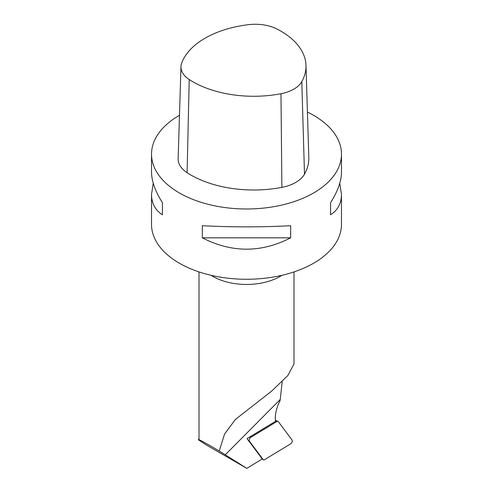 <?xml version="1.0" encoding="UTF-8"?>
<svg xmlns="http://www.w3.org/2000/svg" width="493" height="493" viewBox="0 0 493 493"><rect width="100%" height="100%" fill="white"/><g stroke="black" fill="none" stroke-linecap="round" stroke-linejoin="round"><path stroke-width="0.74" d="M199.012 438.739L198.334 439.768L199.671 440.335L199.012 439.756C199.462 439.639 206.203 443.386 219.237 450.99L246.796 468.35L206.419 445.037L198.334 439.768M246.796 468.35L261.315 459.538A24.933 13.206 116.6 0 1 262.042 458.7L247.036 438.616L275.513 421.33A24.933 13.206 116.6 0 1 280.11 400.55L282.199 381.829M293.988 271.914L293.988 363.896L287.887 375.487L271.816 390.986L235.377 419.463L224.555 434.05L219.237 450.99M339.757 183.23L341.476 194.421L341.476 224.426A94.976 54.834 180 0 1 282.846 275.088A94.976 54.834 180 0 1 179.341 263.2A94.976 54.834 180 0 1 151.524 224.426L151.524 194.421L153.243 183.23M307.422 112.077A94.976 54.834 180 0 1 313.659 115.374A94.976 54.834 180 0 1 341.476 154.149A94.976 54.834 180 0 1 282.846 204.811A94.976 54.834 180 0 1 179.341 192.923A94.976 54.834 180 0 1 151.524 154.149A94.976 54.834 180 0 1 179.477 115.3M202.34 237.829L202.34 225.714C231.778 227.242 261.222 227.242 290.66 225.714L290.66 237.829C261.222 252.952 231.778 252.952 202.34 237.829L290.66 237.829M341.476 194.421C341.402 203.393 337.773 210.178 330.581 214.782L330.581 202.666C337.773 191.284 341.402 181.073 341.476 172.032L341.476 154.149M151.524 154.149L151.524 172.032C151.597 181.073 155.227 191.284 162.419 202.666L162.419 214.782C155.227 210.178 151.597 203.393 151.524 194.421M330.581 214.782L330.581 202.666M162.419 202.666L162.419 214.782M275.451 420.868L277.004 421.435L250.814 437.328L249.772 436.952M261.937 458.823L263.391 459.84A2.354 1.251 -63.4 0 0 264.445 459.753L290.636 443.854A2.354 1.251 -63.4 0 0 292.041 441.968A2.354 1.251 -63.4 0 0 292.029 439.99L278.225 421.515A2.354 1.251 -63.4 0 0 277.886 421.262A2.354 1.251 -63.4 0 0 277.004 421.435M250.814 437.328A2.354 1.251 -63.4 0 0 249.409 439.22A2.354 1.251 -63.4 0 0 249.421 441.192L263.225 459.673A2.354 1.251 -63.4 0 0 263.391 459.84M181.689 63.012A86.207 49.768 180 0 1 248.669 24.65A32.785 18.925 180 0 1 277.023 29.038A86.207 49.768 180 0 1 305.98 65.372A86.207 49.768 180 0 1 301.802 81.598A32.785 18.925 180 0 1 280.979 93.719A86.207 49.768 180 0 1 189.22 79.521A32.785 18.925 180 0 1 180.974 66.629A32.785 18.925 180 0 1 181.689 63.012M305.98 65.372L308.815 157.433A89.042 51.408 180 0 1 304.495 174.189A35.613 20.564 180 0 1 281.879 187.358A89.042 51.408 180 0 1 187.1 172.698A35.613 20.564 180 0 1 178.139 158.691L180.974 66.629M211.096 275.31A47.488 27.417 -0 0 0 219.237 279.482A47.488 27.417 -0 0 0 281.904 275.31M280.209 399.496L225.239 454.799M249.421 441.192L248.478 440.545M261.956 458.798L263.225 459.673M189.22 79.521L187.1 172.698M280.979 93.719L281.879 187.358M301.802 81.598L304.495 174.189M199.012 271.914L199.012 439.756M275.408 420.443L277.886 421.262"/></g></svg>
